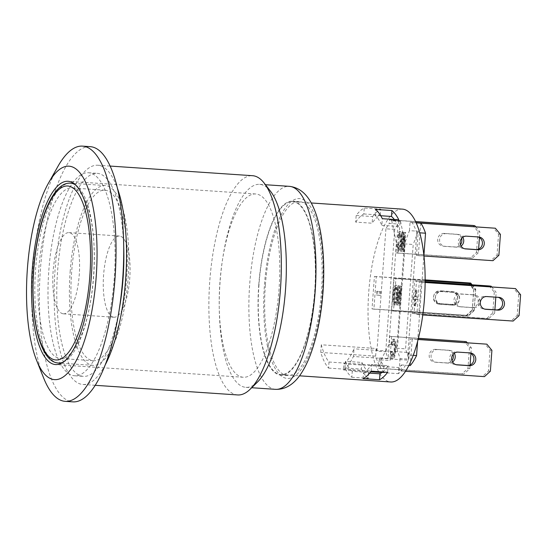 <?xml version="1.0" encoding="UTF-8"?>
<svg xmlns="http://www.w3.org/2000/svg" width="548" height="548" viewBox="0 0 548 548"><rect width="100%" height="100%" fill="white"/><g stroke="black" fill="none" stroke-linecap="round" stroke-linejoin="round"><path stroke-width="0.41" stroke-dasharray="2.74 2.06" d="M113.689 317.217A40.696 13.166 -86.1 0 0 113.929 317.237A40.696 13.166 -86.1 0 0 129.808 277.521A40.696 13.166 -86.1 0 0 119.416 236.03A40.696 13.166 -86.1 0 0 103.565 275.384A40.696 13.166 -86.1 0 0 113.689 317.217M63.198 313.799A40.696 13.166 -86.1 0 0 63.431 313.826A40.696 13.166 -86.1 0 0 79.309 274.11A40.696 13.166 -86.1 0 0 68.925 232.619A40.696 13.166 -86.1 0 0 53.067 271.972A40.696 13.166 -86.1 0 0 63.198 313.799M38.703 269.828A85.461 27.647 -86.1 0 0 60.417 358.488A85.461 27.647 -86.1 0 0 93.756 275.082A85.461 27.647 -86.1 0 0 71.946 187.957A85.461 27.647 -86.1 0 0 38.703 269.828M71.637 272.055A85.461 27.647 -86.1 0 0 93.345 360.714A85.461 27.647 -86.1 0 0 126.691 277.309A85.461 27.647 -86.1 0 0 104.874 190.183A85.461 27.647 -86.1 0 0 71.637 272.055M70.144 271.87A90.112 29.147 93.9 0 1 105.189 185.546A90.112 29.147 93.9 0 1 128.191 277.411A90.112 29.147 93.9 0 1 93.03 365.352A90.112 29.147 93.9 0 1 70.144 271.87M321.313 344.781L320.744 352.439A80.809 26.14 -86.1 0 0 328.553 368.098L328.999 362.023A74.994 24.256 93.9 0 1 321.313 344.781L376.195 348.487L375.633 356.152A80.809 26.14 -86.1 0 0 378.874 364.612L379.367 357.919L388.148 358.515L389.779 336.349L418.384 338.383M389.779 336.349L418.405 338.28M391.649 336.575L389.888 360.481L397.718 345.089L405.178 243.483L400.424 220.988A80.809 26.14 -86.1 0 0 400.109 221.344L397.78 253.101L395.909 252.868L398.026 224.009A80.809 26.14 -86.1 0 0 394.711 229.4L385.724 351.741A74.994 24.256 -86.1 0 0 388.148 358.515M379.367 357.919A74.994 24.256 -86.1 0 0 381.004 361.331L381.107 359.885L389.888 360.481M381.004 361.331L380.531 367.735A80.809 26.14 -86.1 0 0 383.442 371.804L383.888 365.735A74.994 24.256 -86.1 0 1 381.004 361.331M378.613 368.215L380.483 368.448L380.531 367.735A80.809 26.14 -86.1 0 1 378.874 364.612L378.613 368.215L462.039 373.859L467.951 368.427L469.821 368.66L463.903 374.085L462.039 373.859M380.483 368.448L463.903 374.085M469.821 368.66L470.088 365.002M470.931 353.529L471.349 347.795L469.485 347.562L464.423 341.39M467.197 342.726L471.349 347.795M452.566 362.029A6.398 6.049 -83 0 1 448.709 363.153L436.64 362.338A6.398 6.049 -83 0 1 436.324 362.31A6.398 6.049 -83 0 1 431.084 355.385A6.398 6.049 -83 0 1 437.571 349.583L449.648 350.405A6.398 6.049 -83 0 1 449.963 350.432A6.398 6.049 -83 0 1 454.278 353.255M469.485 347.562L467.951 368.427M453.052 354.426A6.398 6.049 97 0 0 448.093 350.199A6.398 6.049 97 0 0 447.778 350.172L435.708 349.357A6.398 6.049 97 0 0 429.214 355.159A6.398 6.049 97 0 0 434.454 362.077A6.398 6.049 97 0 0 434.77 362.112L446.846 362.927A6.398 6.049 97 0 0 451.922 360.618M391.649 310.839L393.519 311.072L395.903 278.603L394.033 278.377L391.649 310.839L466.293 315.888L472.205 310.463L474.075 310.689L475.609 289.824L473.739 289.591L468.677 283.419M394.033 278.377L425.138 280.48M473.739 289.591L472.205 310.463M452.038 292.2L439.962 291.385A6.398 6.049 97 0 0 433.468 297.187A6.398 6.049 97 0 0 438.708 304.106A6.398 6.049 97 0 0 439.023 304.14L451.1 304.955A6.398 6.049 97 0 0 457.594 299.153A6.398 6.049 97 0 0 452.353 292.228A6.398 6.049 97 0 0 452.038 292.2L453.908 292.433A6.398 6.049 -83 0 1 454.224 292.461A6.398 6.049 -83 0 1 459.464 299.386A6.398 6.049 -83 0 1 452.97 305.188L440.893 304.366A6.398 6.049 -83 0 1 440.578 304.339A6.398 6.049 -83 0 1 435.338 297.42A6.398 6.049 -83 0 1 441.832 291.618L453.908 292.433M395.903 278.603L425.138 280.583M471.451 284.761L475.609 289.824M474.075 310.689L468.163 316.114L466.293 315.888M393.519 311.072L468.163 316.114M400.109 221.344L391.327 220.755L391.382 220.043L389.512 219.81L389.244 223.413L398.026 224.009M389.512 219.81L415.583 221.577M475.712 226.79L479.863 231.852L478 231.619L472.938 225.454M478 231.619L476.465 252.491L478.336 252.717L478.603 249.059M395.909 252.868L470.547 257.916L476.465 252.491M461.567 238.49A6.398 6.049 97 0 0 456.607 234.263A6.398 6.049 97 0 0 456.292 234.229L444.223 233.414A6.398 6.049 97 0 0 437.729 239.216A6.398 6.049 97 0 0 442.969 246.134A6.398 6.049 97 0 0 443.284 246.168L455.361 246.984A6.398 6.049 97 0 0 460.436 244.682M479.445 237.585L479.863 231.852M478.336 252.717L472.417 258.142L470.547 257.916M461.08 246.086A6.398 6.049 -83 0 1 457.224 247.216L445.154 246.401A6.398 6.049 -83 0 1 444.839 246.367A6.398 6.049 -83 0 1 439.599 239.449A6.398 6.049 -83 0 1 446.086 233.647L458.162 234.462A6.398 6.049 -83 0 1 458.477 234.489A6.398 6.049 -83 0 1 462.793 237.311M397.78 253.101L472.417 258.142M391.382 220.043L415.631 221.68M420.72 223.173L418.336 255.635L416.466 255.409L418.24 231.229L409.459 230.633L404.431 243.881L396.773 348.227L400.067 358.543L408.849 359.132L410.336 338.883L418.124 339.411M491.912 350.33L490.042 350.097L484.98 343.932M490.042 350.097L488.508 370.969L490.378 371.202M399.17 370.756L399.444 367.057A74.994 24.256 -86.1 0 0 401.479 364.961L401.04 370.982L482.596 376.394L488.508 370.969M400.067 358.543L399.444 367.057A74.994 24.256 -86.1 0 1 398.834 367.578L398.389 373.654A80.809 26.14 -86.1 0 0 408.335 360.187L353.453 356.481L354.015 348.816A74.994 24.256 93.9 0 1 343.952 363.865L343.507 369.941A80.809 26.14 -86.1 0 0 353.453 356.481M469.417 352.885A6.398 6.049 97 0 0 468.656 352.741A6.398 6.049 97 0 0 468.341 352.713L456.265 351.891A6.398 6.049 97 0 0 449.771 357.693A6.398 6.049 97 0 0 455.011 364.619A6.398 6.049 97 0 0 455.326 364.646L456.121 364.701M410.336 338.883L418.097 339.513M412.206 339.116L410.26 365.557M401.479 364.961L408.87 365.461M401.04 370.982L405.541 371.291M484.466 376.627L482.596 376.394M381.107 359.885L388.936 344.5L396.396 242.887L391.642 220.392L400.424 220.988M409.459 230.633L410.068 222.351L412.158 222.604A80.809 26.14 93.9 0 1 416.761 232.612L419.693 232.811M390.669 352.289C390.628 356.536 391.067 358.741 391.984 358.913L393.08 358.981C394.471 358.7 395.389 355.44 395.848 349.199C396.225 342.89 395.786 339.555 394.526 339.198L393.43 339.123C392.539 339.109 391.841 340.897 391.32 344.48L391.841 345.151C392.238 342.452 392.717 341.164 393.286 341.294C394.238 341.979 394.533 344.562 394.163 349.042C393.752 354.179 393.094 356.748 392.19 356.741L392.19 356.741C391.532 356.652 391.231 354.974 391.286 351.713L390.669 352.289L391.765 352.364C391.724 356.611 392.163 358.817 393.08 358.981L391.984 358.913C393.375 358.632 394.293 355.371 394.752 349.131C395.122 342.815 394.683 339.479 393.43 339.123L394.526 339.198C393.642 339.185 392.937 340.972 392.416 344.555L392.937 345.226C393.334 342.527 393.813 341.24 394.382 341.37C395.341 342.055 395.629 344.637 395.259 349.117C394.848 354.255 394.19 356.823 393.293 356.817L393.293 356.817C392.628 356.727 392.327 355.049 392.382 351.789L391.765 352.364M393.265 341.294L394.382 341.37L393.265 341.294M404.643 232.407L404.164 232.352L401.205 247.127L402.3 232.119L401.855 232.064L400.451 251.196L400.93 251.251L403.883 236.489L402.787 251.484L403.239 251.539L404.643 232.407L405.739 232.482L405.26 232.421L402.3 247.203L403.403 232.194L402.951 232.14L401.547 251.272L402.033 251.327L404.986 236.565L403.883 251.559L404.335 251.614L405.739 232.482M397.122 244.655C397.04 248.963 397.382 251.162 398.149 251.237L399.266 251.313C400.252 251.457 401.04 248.182 401.615 241.483C401.999 235.044 401.684 231.722 400.656 231.509L399.554 231.441C398.848 231.379 398.245 233.174 397.752 236.818L398.17 237.469C398.519 234.839 398.937 233.551 399.41 233.612C400.156 233.619 400.362 236.202 400.033 241.353C399.615 246.586 399.04 249.155 398.314 249.066L398.314 249.066C397.78 249.018 397.553 247.354 397.636 244.079L397.122 244.655L398.218 244.73C398.136 249.039 398.478 251.231 399.245 251.313L398.149 251.237C399.156 251.388 399.944 248.107 400.52 241.408C400.903 234.969 400.581 231.646 399.554 231.441L400.656 231.509C399.944 231.455 399.348 233.249 398.848 236.894L399.266 237.544C399.615 234.914 400.033 233.626 400.506 233.688C401.252 233.695 401.465 236.27 401.136 241.421C400.711 246.662 400.143 249.23 399.41 249.141L399.41 249.141C398.875 249.093 398.649 247.429 398.739 244.155L398.218 244.73M399.396 233.612L400.506 233.688L399.396 233.612M400.698 286.104L400.218 286.042L397.259 300.818L398.362 285.809L397.917 285.755L396.505 304.887L396.992 304.948L399.944 290.18L398.841 305.174L399.293 305.229L400.698 286.104L401.794 286.172L401.314 286.118L398.355 300.893L399.458 285.885L399.013 285.83L397.608 304.962L398.088 305.024L401.04 290.255L399.937 305.25L400.389 305.305L401.794 286.172M395.574 285.124L396.677 285.2C395.629 285.261 394.82 288.495 394.252 294.906L394.176 301.886C394.355 303.893 394.704 304.928 395.218 304.996L394.122 304.921C394.649 304.983 395.142 304.03 395.608 302.051L396.526 295.482C396.93 288.83 396.615 285.378 395.574 285.124C394.526 285.186 393.724 288.426 393.156 294.831L393.08 301.811C393.259 303.818 393.608 304.859 394.122 304.921L395.218 304.996C395.745 305.058 396.238 304.099 396.704 302.119L397.622 295.557C398.026 288.906 397.711 285.453 396.677 285.2L395.574 285.124M412.206 313.381L414.076 313.607L416.459 281.145L414.589 280.912L412.206 313.381L486.85 318.422L492.768 312.997L494.632 313.23L494.885 309.812M414.589 280.912L425.138 281.624M491.666 286.878L496.166 292.358L494.296 292.125L489.234 285.96M494.296 292.125L492.768 312.997M472.595 294.742L460.519 293.92A6.398 6.049 97 0 0 454.032 299.722A6.398 6.049 97 0 0 459.272 306.647A6.398 6.049 97 0 0 459.587 306.675L471.657 307.49A6.398 6.049 97 0 0 478.151 301.688A6.398 6.049 97 0 0 472.91 294.769A6.398 6.049 97 0 0 472.595 294.742L474.465 294.968A6.398 6.049 -83 0 1 474.78 295.002A6.398 6.049 -83 0 1 480.021 301.921A6.398 6.049 -83 0 1 473.527 307.723L461.45 306.907A6.398 6.049 -83 0 1 461.135 306.88A6.398 6.049 -83 0 1 455.895 299.955A6.398 6.049 -83 0 1 462.389 294.153L474.465 294.968M416.459 281.145L425.132 281.734M495.817 297.167L496.166 292.358M494.632 313.23L488.72 318.655L486.85 318.422M414.076 313.607L488.72 318.655M376.284 276.671L374.414 276.445L372.03 308.908L373.9 309.141L376.284 276.671L425.145 279.98M373.9 309.141L468.3 315.518L466.43 315.292L472.342 309.867L474.212 310.093L468.3 315.518M474.212 310.093L475.746 289.228L473.876 288.995L468.814 282.823M472.116 284.802L475.746 289.228M441.969 291.022L454.141 291.844A6.398 6.049 -83 0 1 454.361 291.865A6.398 6.049 -83 0 1 459.601 298.735A6.398 6.049 -83 0 1 453.21 304.599L441.03 303.77A6.398 6.049 -83 0 1 440.715 303.743A6.398 6.049 -83 0 1 435.475 296.824A6.398 6.049 -83 0 1 441.969 291.022L440.099 290.789A6.398 6.049 97 0 0 433.612 296.591A6.398 6.049 97 0 0 438.845 303.51A6.398 6.049 97 0 0 439.16 303.544L451.34 304.366A6.398 6.049 97 0 0 457.738 298.502A6.398 6.049 97 0 0 452.49 291.632A6.398 6.049 97 0 0 452.271 291.611L440.099 290.789M374.414 276.445L425.145 279.87M372.03 308.908L466.43 315.292M473.876 288.995L472.342 309.867M451.34 304.366L453.21 304.599M452.271 291.611L454.141 291.844M343.507 369.941L365.461 371.428A80.809 26.14 93.9 0 1 363.482 372.709L369.626 373.12M382.634 371.976A80.809 26.14 -86.1 0 0 388.087 365.68L371.619 364.564A80.809 26.14 93.9 0 1 365.461 371.428L370.701 371.784M381.929 372.537L398.389 373.654M355.679 222.104A80.809 26.14 93.9 0 1 363.824 213.96L364.256 208.035A86.618 28.017 -86.1 0 0 356.173 215.467L372.633 216.583L372.147 223.214L355.679 222.104L356.173 215.467M363.824 213.96L380.291 215.076A80.809 26.14 -86.1 0 0 372.147 223.214M380.291 215.076L380.723 209.144L364.256 208.035M372.633 216.583A86.618 28.017 93.9 0 1 380.723 209.144M352.268 371.318A80.809 26.14 93.9 0 1 350.508 369.578A80.809 26.14 93.9 0 1 345.459 361.331L361.92 362.447L361.433 369.085L344.973 367.968A86.618 28.017 -86.1 0 0 351.83 377.25L352.268 371.318L368.736 372.435L368.297 378.36A86.618 28.017 93.9 0 1 361.433 369.085M344.973 367.968L345.459 361.331M351.83 377.25L368.297 378.36M361.92 362.447A80.809 26.14 -86.1 0 0 366.975 370.695A80.809 26.14 -86.1 0 0 368.736 372.435M371.133 371.202L371.619 364.564M363.043 378.634L363.482 372.709M380.716 215.727L375.038 215.343A80.809 26.14 93.9 0 1 381.846 225.331L382.333 218.7M375.038 215.343L375.469 209.418M387.6 372.311L388.087 365.68M381.846 225.331L398.314 226.447L398.8 219.81M398.314 226.447A80.809 26.14 -86.1 0 0 394.327 219.508M328.553 368.098L383.442 371.804M375.633 356.152L320.744 352.439M408.335 360.187L408.904 352.528L354.015 348.816M402.424 209.137A86.618 28.017 -86.1 0 0 372.702 262.191A86.618 28.017 -86.1 0 0 368.277 322.484A86.618 28.017 -86.1 0 0 390.738 381.983M394.711 229.4L385.929 228.804A80.809 26.14 93.9 0 1 389.244 223.413M391.327 220.755A80.809 26.14 93.9 0 1 391.642 220.392M258.964 284.7A86.618 28.017 -86.1 0 0 280.973 374.565A86.618 28.017 -86.1 0 0 314.771 290.029A86.618 28.017 -86.1 0 0 292.659 201.712A86.618 28.017 -86.1 0 0 258.964 284.7M343.952 363.865L398.834 367.578M408.904 352.528A74.994 24.256 -86.1 0 1 407.781 354.953L413.254 355.323M385.929 228.804L376.942 351.145L385.724 351.741M376.195 348.487A74.994 24.256 -86.1 0 0 376.942 351.145M376.428 294.982L379.435 295.351L379.709 291.625L376.702 291.255L376.428 294.982L380.531 295.427L380.805 291.7L377.805 291.331L377.531 295.057M407.781 354.953L416.761 232.612M412.158 222.604L416.179 222.878M391.32 344.48L392.416 344.555M391.841 345.151L392.937 345.226M391.286 351.713L392.382 351.789M379.435 295.351L380.531 295.427M379.709 291.625L380.805 291.7M376.702 291.255L377.805 291.331M415.829 296.797L414.165 296.591L413.966 299.242L415.637 299.448L415.172 305.75L415.891 305.839L416.35 299.537L418.021 299.742L418.213 297.091L416.549 296.886L417.014 290.529L416.295 290.44L415.829 296.797L414.165 296.591M413.069 296.516L412.87 299.167L413.966 299.242M412.87 299.167L415.637 299.448M414.541 299.372L414.076 305.674L415.172 305.75M414.076 305.674L415.891 305.839M414.795 305.763L415.254 299.461L416.35 299.537M415.254 299.461L418.021 299.742M416.925 299.667L417.117 297.016L418.213 297.091M417.117 297.016L416.549 296.886M415.453 296.811L415.918 290.454L417.014 290.529M415.918 290.454L416.295 290.44M415.199 290.365L414.733 296.721M404.164 232.352L405.26 232.421M401.205 247.127L402.3 247.203M402.3 232.119L403.403 232.194M401.855 232.064L402.951 232.14M400.451 251.196L401.547 251.272M400.93 251.251L402.033 251.327M403.883 236.489L404.986 236.565M402.787 251.484L403.883 251.559M403.239 251.539L404.335 251.614M397.752 236.818L398.848 236.894M398.17 237.469L399.266 237.544M397.636 244.079L398.739 244.155M400.218 286.042L401.314 286.118M397.259 300.818L398.355 300.893M398.362 285.809L399.458 285.885M397.917 285.755L399.013 285.83M396.505 304.887L397.608 304.962M396.992 304.948L398.088 305.024M399.944 290.18L401.04 290.255M398.841 305.174L399.937 305.25M399.293 305.229L400.389 305.305M395.409 287.296C396.177 287.33 396.389 290.05 396.04 295.454C395.622 300.29 395.033 302.722 394.286 302.749C393.539 302.619 393.327 299.975 393.642 294.831L394.149 290.447C394.512 288.385 394.937 287.337 395.409 287.296L396.499 287.371C396.033 287.412 395.615 288.46 395.245 290.522L394.738 294.906C394.423 300.051 394.642 302.695 395.382 302.825L395.396 302.825C396.135 302.797 396.718 300.366 397.142 295.53C397.485 290.125 397.273 287.405 396.512 287.371L395.409 287.296M394.3 302.749L395.382 302.825L394.3 302.749M404.431 243.881L413.213 244.477L405.554 348.823L408.849 359.132M396.773 348.227L405.554 348.823M417.597 341.473L423.899 255.615M418.24 231.229L413.213 244.477M388.936 344.5L397.718 345.089M396.396 242.887L405.178 243.483M328.999 362.023L383.888 365.735M418.754 314.675L416.884 314.442L419.268 281.98L421.138 282.213L418.754 314.675L422.768 314.949M419.268 281.98L425.132 282.378M520.6 294.762L518.73 294.529L513.668 288.364M518.73 294.529L517.196 315.401L519.066 315.634M416.884 314.442L511.284 320.827L517.196 315.401M498.111 297.317A6.398 6.049 97 0 0 497.344 297.174A6.398 6.049 97 0 0 497.125 297.146L484.953 296.324A6.398 6.049 97 0 0 478.466 302.126A6.398 6.049 97 0 0 483.699 309.051A6.398 6.049 97 0 0 484.014 309.079L484.809 309.134M421.138 282.213L425.125 282.48M513.154 321.06L511.284 320.827M497.125 297.146L498.995 297.379M418.336 255.635L423.94 256.019M416.466 255.409L491.111 260.451L497.022 255.026L498.892 255.258M492.974 260.684L491.111 260.451M410.068 222.351L416.131 222.762M500.427 234.386L498.557 234.16L493.495 227.989M498.557 234.16L497.022 255.026M477.931 236.948A6.398 6.049 97 0 0 477.171 236.798A6.398 6.049 97 0 0 476.849 236.77L464.779 235.955A6.398 6.049 97 0 0 458.286 241.757A6.398 6.049 97 0 0 463.526 248.676A6.398 6.049 97 0 0 463.841 248.703L464.635 248.758M257.56 381.983A101.736 32.907 93.9 0 1 245.922 387.34A101.736 32.907 93.9 0 1 219.954 283.617A101.736 32.907 93.9 0 1 259.649 184.334A101.736 32.907 93.9 0 1 260.238 184.388A101.736 32.907 93.9 0 1 270.459 191.204M265.369 285.124A87.201 28.208 -86.1 0 0 287.515 375.586A87.201 28.208 -86.1 0 0 321.546 290.488A87.201 28.208 -86.1 0 0 299.283 201.582A87.201 28.208 -86.1 0 0 265.369 285.124M258.779 284.679A87.201 28.208 93.9 0 1 292.694 201.137A87.201 28.208 93.9 0 1 314.956 290.043A87.201 28.208 93.9 0 1 280.932 375.14A87.201 28.208 93.9 0 1 258.779 284.679M237.688 394.944A109.874 35.545 93.9 0 1 209.644 282.919A109.874 35.545 93.9 0 1 252.512 175.696M105.38 364.557A109.874 35.545 93.9 0 1 82.919 384.477A109.874 35.545 93.9 0 1 54.868 272.459A109.874 35.545 93.9 0 1 97.743 165.229A109.874 35.545 93.9 0 1 98.373 165.291A109.874 35.545 93.9 0 1 117.32 187.991M119.45 308.243A101.736 32.907 93.9 0 1 83.467 376.36A101.736 32.907 93.9 0 1 57.492 272.637A101.736 32.907 93.9 0 1 97.188 173.346A101.736 32.907 93.9 0 1 123.677 245.689M114.251 278.295A101.736 32.907 93.9 0 1 74.686 375.764A101.736 32.907 93.9 0 1 48.71 272.041A101.736 32.907 93.9 0 1 88.406 172.757A101.736 32.907 93.9 0 1 114.251 278.295M219.967 281.967A91.852 29.715 -86.1 0 0 243.298 377.257A91.852 29.715 -86.1 0 0 279.138 287.618A91.852 29.715 -86.1 0 0 255.69 193.971A91.852 29.715 -86.1 0 0 219.967 281.967M43.621 377.949A127.896 41.374 93.9 0 1 32.75 268.664A127.896 41.374 93.9 0 1 57.924 166.407M90.173 146.652A127.896 41.374 -86.1 0 0 40.271 271.472A127.896 41.374 -86.1 0 0 72.918 401.869M70.61 183.203A90.112 29.147 -86.1 0 0 35.565 269.534A90.112 29.147 -86.1 0 0 58.451 363.016M63.184 362.173A90.112 29.147 -86.1 0 0 93.612 275.075A90.112 29.147 -86.1 0 0 75.186 184.676M446.846 362.927L448.709 363.153M434.77 362.112L436.64 362.338M435.708 349.357L437.571 349.583M447.778 350.172L449.648 350.405M451.1 304.955L452.97 305.188M439.023 304.14L440.893 304.366M439.962 291.385L441.832 291.618M455.361 246.984L457.224 247.216M443.284 246.168L445.154 246.401M444.223 233.414L446.086 233.647M456.292 234.229L458.162 234.462M455.326 364.646L456.566 364.804M456.265 351.891L458.135 352.124M468.341 352.713L470.205 352.939M471.657 307.49L473.527 307.723M459.587 306.675L461.45 306.907M460.519 293.92L462.389 294.153M439.16 303.544L441.03 303.77M394.752 349.131L395.848 349.199M394.163 349.042L395.259 349.117M400.52 241.408L401.615 241.483M400.033 241.353L401.136 241.421M398.314 249.066L399.41 249.141L398.328 249.073M396.04 295.454L397.142 295.53M394.149 290.447L395.245 290.522M393.642 294.831L394.738 294.906M393.156 294.831L394.252 294.906M393.08 301.811L394.176 301.886M395.608 302.051L396.704 302.119M396.526 295.482L397.622 295.557M484.014 309.079L485.261 309.236M484.953 296.324L486.823 296.557M463.841 248.703L465.081 248.861M464.779 235.955L466.649 236.181M476.849 236.77L478.719 236.996M322.368 292.159A90.112 29.147 -86.1 0 0 284.631 208.98A90.112 29.147 -86.1 0 0 273.199 364.612A90.112 29.147 -86.1 0 0 322.368 292.159M275.562 389.347A101.736 32.907 93.9 0 1 249.587 285.624A101.736 32.907 93.9 0 1 289.289 186.334M63.431 313.826L113.929 317.237M68.925 232.619L119.416 236.03M104.874 190.183L71.946 187.957M93.345 360.714L60.417 358.488M105.189 185.546L73.617 183.409M93.03 365.352L61.458 363.214M434.454 362.077L436.324 362.31M448.093 350.199L449.963 350.432M438.708 304.106L440.578 304.339M452.353 292.228L454.224 292.461M442.969 246.134L444.839 246.367M456.607 234.263L458.477 234.489M455.011 364.619L456.881 364.845M468.656 352.741L470.52 352.974M459.272 306.647L461.135 306.88M472.91 294.769L474.78 295.002M438.845 303.51L440.715 303.743M452.49 291.632L454.361 291.865M280.973 374.565L299.509 375.818M292.659 201.712L311.196 202.966M483.699 309.051L485.569 309.278M497.344 297.174L499.214 297.4M463.526 248.676L465.396 248.908M477.171 236.798L479.034 237.031M245.922 387.34L251.71 387.731M259.649 184.334L265.438 184.724M299.283 201.582L292.694 201.137M287.515 375.586L280.932 375.14M82.919 384.477L95.263 385.313M97.743 165.229L110.086 166.065M74.686 375.764L83.467 376.36M88.406 172.757L97.188 173.346M255.69 193.971L67.986 181.278M243.298 377.257L55.595 364.571"/><path stroke-width="0.82" d="M418.384 338.383L466.286 341.623L467.197 342.726M418.405 338.28L466.286 341.623M470.088 365.002L470.931 353.529M454.278 353.255A6.398 6.049 -83 0 1 452.566 362.029M451.922 360.618A6.398 6.049 97 0 0 453.052 354.426M425.138 280.48L468.677 283.419L470.547 283.652L471.451 284.761M425.138 280.583L470.547 283.652M415.583 221.577L472.938 225.454L474.801 225.68L475.712 226.79M460.436 244.682A6.398 6.049 97 0 0 461.567 238.49M478.603 249.059L479.445 237.585M462.793 237.311A6.398 6.049 -83 0 1 461.08 246.086M415.631 221.68L474.801 225.68M418.124 339.411L486.85 344.165L491.912 350.33L490.378 371.202L484.466 376.627L405.541 371.291M456.121 364.701L467.403 365.461A6.398 6.049 97 0 0 473.842 360.07A6.398 6.049 97 0 0 469.417 352.885M418.097 339.513L486.85 344.165M408.87 365.461L410.26 365.557A74.994 24.256 -86.1 0 0 416.562 355.549L417.597 341.473M458.135 352.124L470.205 352.939A6.398 6.049 -83 0 1 470.52 352.974A6.398 6.049 -83 0 1 475.76 359.892A6.398 6.049 -83 0 1 469.273 365.694L457.196 364.879A6.398 6.049 -83 0 1 456.881 364.845A6.398 6.049 -83 0 1 451.641 357.926A6.398 6.049 -83 0 1 458.135 352.124M425.138 281.624L489.234 285.96L491.104 286.193L491.666 286.878M425.132 281.734L491.104 286.193M494.885 309.812L495.817 297.167M425.145 279.98L470.684 283.056L472.116 284.802M425.145 279.87L470.684 283.056M369.626 373.12L379.949 373.818A80.809 26.14 -86.1 0 0 381.929 372.537A80.809 26.14 -86.1 0 0 382.634 371.976M363.043 378.634A86.618 28.017 -86.1 0 0 371.133 371.202L387.6 372.311A86.618 28.017 93.9 0 1 379.511 379.743L363.043 378.634M382.333 218.7A86.618 28.017 -86.1 0 0 375.469 209.418L391.936 210.528A86.618 28.017 93.9 0 1 398.8 219.81L382.333 218.7M379.949 373.818L379.511 379.743M394.327 219.508A80.809 26.14 -86.1 0 0 391.505 216.46L380.716 215.727M391.936 210.528L391.505 216.46M299.509 375.818L390.738 381.983A86.618 28.017 -86.1 0 0 420.467 328.923A86.618 28.017 -86.1 0 0 424.892 268.636A86.618 28.017 -86.1 0 0 402.424 209.137L311.196 202.966M370.701 371.784L381.929 372.537M413.254 355.323L416.562 355.549M419.693 232.811L425.543 233.208A80.809 26.14 -86.1 0 0 420.939 223.2L495.365 228.221L500.427 234.386L498.892 255.258L492.974 260.684L423.94 256.019M416.179 222.878L420.939 223.2M423.899 255.615L425.543 233.208M425.132 282.378L515.538 288.597L520.6 294.762L519.066 315.634L513.154 321.06L422.768 314.949M484.809 309.134L496.193 309.901A6.398 6.049 97 0 0 502.537 304.448A6.398 6.049 97 0 0 498.111 297.317M425.125 282.48L515.538 288.597M486.823 296.557L498.995 297.379A6.398 6.049 -83 0 1 499.214 297.4A6.398 6.049 -83 0 1 504.455 304.27A6.398 6.049 -83 0 1 498.064 310.134L485.884 309.312A6.398 6.049 -83 0 1 485.569 309.278A6.398 6.049 -83 0 1 480.329 302.359A6.398 6.049 -83 0 1 486.823 296.557M496.193 309.901L498.064 310.134M466.649 236.181L478.719 236.996A6.398 6.049 -83 0 1 479.034 237.031A6.398 6.049 -83 0 1 484.274 243.949A6.398 6.049 -83 0 1 477.788 249.751L465.711 248.936A6.398 6.049 -83 0 1 465.396 248.908A6.398 6.049 -83 0 1 460.156 241.983A6.398 6.049 -83 0 1 466.649 236.181M416.131 222.762L495.365 228.221M464.635 248.758L475.917 249.525A6.398 6.049 97 0 0 482.356 244.127A6.398 6.049 97 0 0 477.931 236.948M110.086 166.065L252.512 175.696A109.874 35.545 93.9 0 1 253.149 175.75A109.874 35.545 93.9 0 1 264.191 183.114L270.459 191.204A101.736 32.907 93.9 0 1 285.494 289.878A101.736 32.907 93.9 0 1 257.56 381.983L250.258 389.155A109.874 35.545 93.9 0 1 237.688 394.944L95.263 385.313M264.191 183.114A109.874 35.545 93.9 0 1 280.562 287.714A109.874 35.545 93.9 0 1 250.258 389.155M117.32 187.991A109.874 35.545 93.9 0 1 105.38 364.557M123.677 245.689A101.736 32.907 93.9 0 1 123.033 278.891A101.736 32.907 93.9 0 1 119.45 308.243M27.4 268.678A106.97 34.599 -86.1 0 0 36.497 360.084A106.97 34.599 -86.1 0 0 82.94 345.172A106.97 34.599 -86.1 0 0 92.475 204.185A106.97 34.599 -86.1 0 0 48.457 183.155A106.97 34.599 -86.1 0 0 27.4 268.678M48.457 183.155L57.924 166.407A127.896 41.374 93.9 0 1 82.488 146.131A127.896 41.374 93.9 0 1 83.228 146.206A127.896 41.374 93.9 0 1 115.059 277.672A127.896 41.374 93.9 0 1 65.233 401.348A127.896 41.374 93.9 0 1 43.621 377.949L36.497 360.084M32.257 269.28A91.852 29.715 -86.1 0 0 55.595 364.571A91.852 29.715 -86.1 0 0 91.434 274.925A91.852 29.715 -86.1 0 0 67.986 181.278A91.852 29.715 -86.1 0 0 32.257 269.28M65.233 401.348L72.918 401.869A127.896 41.374 -86.1 0 0 122.745 278.192A127.896 41.374 -86.1 0 0 90.913 146.727A127.896 41.374 -86.1 0 0 90.173 146.652L82.488 146.131M61.458 363.214L58.451 363.016A90.112 29.147 -86.1 0 0 63.184 362.173M75.186 184.676A90.112 29.147 -86.1 0 0 70.61 183.203C52.526 181.47 37.059 222.104 33.599 269.438C30.01 317.895 39.888 362.351 58.451 363.016M33.757 269.465A87.201 28.208 93.9 0 1 81.337 199.349A87.201 28.208 93.9 0 1 70.274 349.96A87.201 28.208 93.9 0 1 33.757 269.465M467.403 365.461L469.273 365.694M456.566 364.804L457.196 364.879M485.261 309.236L485.884 309.312M475.917 249.525L477.788 249.751M465.081 248.861L465.711 248.936M315.127 291.879A101.736 32.907 93.9 0 1 275.562 389.347C286.022 389.642 294.927 383.764 302.277 371.715C305.558 366.386 308.49 360.132 311.072 352.939C317.271 335.458 321.244 315.23 322.984 292.269C325.498 257.135 321.614 225.262 313.305 207.213C307.716 194.465 299.715 187.505 289.289 186.334A101.736 32.907 93.9 0 1 315.127 291.879M73.617 183.409L70.61 183.203M251.71 387.731L275.562 389.347M265.438 184.724L289.289 186.334"/></g></svg>
